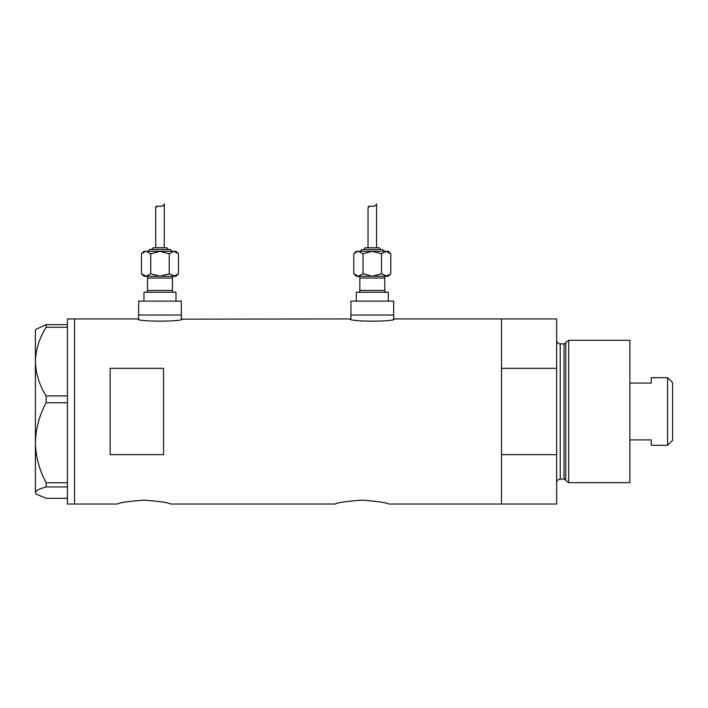 <?xml version="1.0" encoding="UTF-8"?>
<svg xmlns="http://www.w3.org/2000/svg" width="708" height="708" viewBox="0 0 708 708"><rect width="100%" height="100%" fill="white"/><g stroke="black" fill="none" stroke-linecap="round" stroke-linejoin="round"><path stroke-width="1.06" d="M182.222 318.936C183.602 321.883 136.352 321.883 137.733 318.936L138.626 319.149L138.626 315.025L181.337 315.025L181.337 301.139L138.626 301.139L138.626 315.025L181.337 315.025L181.337 319.149L350.053 318.936C348.663 321.883 395.922 321.883 394.542 318.936L393.648 319.149L393.648 315.025L350.938 315.025L350.938 319.149L350.053 318.936M117.263 504.025C118.838 502.742 127.732 501.432 143.954 500.096C160.176 501.423 169.07 502.742 170.655 504.025C169.07 502.742 160.176 501.432 143.972 500.096C127.732 501.432 118.829 502.742 117.263 504.025L74.552 504.025L74.552 318.936L74.552 504.025L67.437 504.025L67.437 486.954L46.135 486.954L46.135 482.741C39.338 470.077 35.763 456.74 35.4 442.748C35.772 428.694 39.347 415.366 46.135 402.746L46.135 395.896C39.383 385.161 35.798 373.727 35.4 361.584C35.754 349.619 39.329 338.185 46.135 327.273L46.135 324.645L35.4 329.618L35.4 492.635C35.754 490.653 39.329 488.759 46.135 486.954M335.273 504.025C336.849 502.742 345.752 501.432 361.965 500.096C378.187 501.423 387.081 502.742 388.665 504.025C387.09 502.742 378.196 501.432 361.983 500.096C345.752 501.432 336.849 502.742 335.273 504.025L170.655 504.025M163.539 454.642L163.539 368.328L110.147 368.328L110.147 454.642L163.539 454.642M388.665 504.025L501.503 504.025L501.503 454.642L556.674 454.642L556.674 504.025L501.503 504.025L501.503 318.936L394.542 318.936M137.733 318.936L67.437 318.936L67.437 327.273L46.135 327.273M67.437 327.273L67.437 402.746L46.135 402.746M67.437 402.746L67.437 486.954M46.135 395.896L67.437 395.896M46.135 324.645L67.437 324.645M67.437 498.326L46.135 498.326L36.117 494.069L35.4 492.635L36.117 494.069M46.135 482.741L67.437 482.741M565.754 480.431L565.754 342.539L568.683 340.3L568.683 482.67L565.754 480.431A1.779 1.779 0 0 0 564.037 479.112L560.232 479.112A3.558 3.558 0 0 0 556.674 482.67M565.754 342.539A1.779 1.779 0 0 1 564.037 343.858L560.232 343.858A3.558 3.558 0 0 1 556.674 340.3M568.683 340.3L629.89 340.3L629.89 482.67L568.683 482.67M556.674 318.936L556.674 368.328L501.503 368.328L501.503 318.936L556.674 318.936M556.674 454.642L556.674 368.328M667.617 377.674L672.6 382.656L672.6 440.314L667.617 445.297L667.617 377.674L651.245 377.674L651.245 383.072L629.89 383.072M667.617 445.297L651.245 445.297L651.245 439.898L629.89 439.898M145.742 276.226A1.779 1.779 0 0 1 147.521 278.005L147.521 290.466A1.779 1.779 0 0 1 145.742 292.245M174.212 276.226A1.779 1.779 0 0 0 172.433 278.005L172.433 290.466A1.779 1.779 0 0 0 174.212 292.245M171.548 251.313A1.779 1.779 0 0 0 169.77 249.535L150.193 249.535A1.779 1.779 0 0 0 148.415 251.313M167.991 249.535A1.779 1.779 0 0 0 166.203 247.756L153.751 247.756A1.779 1.779 0 0 0 151.972 249.535M145.467 251.367L141.485 253.791L143.963 251.313L175.991 251.313L178.469 253.791L178.469 273.748L173.849 276.226L175.991 276.226L178.469 273.748M163.07 205.577L164.247 203.975C164.088 205.293 162.681 206.125 160.043 206.471C157.264 205.603 155.822 206.099 155.707 207.94L155.707 247.756M164.247 203.975L164.247 247.756M143.963 301.139L143.963 292.245L175.991 292.245L175.991 301.139M146.105 276.226L141.485 273.748L143.963 276.226L173.849 276.226L159.981 276.226L150.733 273.748L146.105 276.226L159.981 276.226L169.23 273.748L174.487 276.173M143.742 275.545L145.467 276.173M155.707 207.94L157.503 205.931M146.105 251.313L150.733 253.791L159.981 251.313L169.23 253.791L173.849 251.313L178.469 253.791M176.212 251.995L174.487 251.367M169.23 253.791L169.23 273.748M150.733 253.791L150.733 273.748M141.485 253.791L141.485 273.748M358.053 276.226A1.779 1.779 0 0 1 359.841 278.005L359.841 290.466A1.779 1.779 0 0 1 358.053 292.245M386.533 276.226A1.779 1.779 0 0 0 384.754 278.005L384.754 290.466A1.779 1.779 0 0 0 386.533 292.245M383.86 251.313A1.779 1.779 0 0 0 382.081 249.535L362.505 249.535A1.779 1.779 0 0 0 360.726 251.313M380.302 249.535A1.779 1.779 0 0 0 378.523 247.756L366.063 247.756A1.779 1.779 0 0 0 364.284 249.535M357.788 251.367L353.796 253.791L356.274 251.313L388.311 251.313L390.789 253.791L390.789 273.748L386.17 276.226L388.311 276.226L390.789 273.748M375.39 205.577L376.567 203.975C376.399 205.293 375.001 206.125 372.355 206.471C369.585 205.603 368.133 206.099 368.027 207.94L368.027 247.756M376.567 203.975L376.567 247.756M356.274 301.139L356.274 292.245L388.311 292.245L388.311 301.139M350.938 301.139L393.648 301.139L393.648 315.025L350.938 315.025L350.938 301.139M356.062 275.545L358.425 276.226L353.796 273.748L356.274 276.226L386.17 276.226L372.293 276.226L363.045 273.748L358.425 276.226L372.293 276.226L381.541 273.748L386.807 276.173M368.027 207.94L369.824 205.931M358.425 251.313L363.045 253.791L372.293 251.313L381.541 253.791L386.17 251.313L390.789 253.791M388.533 251.995L386.807 251.367M381.541 253.791L381.541 273.748M363.045 253.791L363.045 273.748M353.796 253.791L353.796 273.748M564.037 479.112L564.037 343.858M560.232 343.858L560.232 479.112M172.433 278.005L147.521 278.005M147.521 290.466L172.433 290.466M384.754 278.005L359.841 278.005M359.841 290.466L384.754 290.466"/></g></svg>
